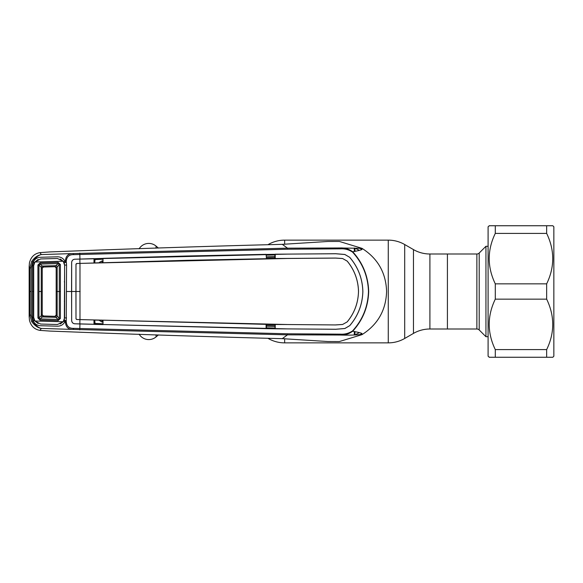 <?xml version="1.0" encoding="UTF-8"?>
<svg xmlns="http://www.w3.org/2000/svg" width="583" height="583" viewBox="0 0 583 583"><rect width="100%" height="100%" fill="white"/><g stroke="black" fill="none" stroke-linecap="round" stroke-linejoin="round"><path stroke-width="0.87" d="M268.246 338.483A32.874 32.874 0 0 0 284.65 342.87L388.263 342.87A32.874 32.874 0 0 0 404.697 338.468L413.464 333.403L413.464 249.597L404.697 244.532A32.874 32.874 0 0 0 388.263 240.13L284.65 240.13A32.874 32.874 0 0 0 268.246 244.517M413.464 333.403A32.874 32.874 0 0 1 429.904 329.001L429.904 253.999A32.874 32.874 0 0 1 413.464 249.597M429.904 253.999L447.416 253.999L447.416 329.001L429.904 329.001M158.445 248.081L156.04 246.062L156.04 248.176M158.445 334.919L156.04 336.938A11.31 11.31 0 0 1 139.118 334.168M139.118 248.832A11.31 11.31 0 0 1 156.04 246.062M479.197 253.037L479.197 329.963L485.938 336.704L485.938 246.296L479.197 253.037A3.287 3.287 0 0 1 476.872 253.999L447.416 253.999L447.416 329.001L476.872 329.001L476.872 253.999M479.197 329.963A3.287 3.287 0 0 0 476.872 329.001M485.938 336.704L488.095 336.704M485.938 246.296L488.095 246.296M489.399 225.745L488.095 226.772L488.095 356.228L489.399 357.255M489.122 225.745L495.288 225.745L495.288 233.397C487.184 250.173 487.184 266.992 495.288 283.855L495.288 299.145C487.184 315.928 487.184 332.747 495.288 349.603L495.288 357.255L489.122 357.255M552.822 225.745L553.85 226.772L553.85 356.228L552.822 357.255L546.657 357.255L546.657 349.603C554.761 332.827 554.761 316.008 546.657 299.145L546.657 283.855C554.761 267.072 554.761 250.253 546.657 233.397L546.657 225.745L552.546 225.745M493.029 357.255L548.924 357.255M550.731 357.255L551.226 357.255M548.924 225.745L493.029 225.745M490.718 357.255L491.214 357.255M546.657 233.397L495.288 233.397M546.657 283.855L495.288 283.855M546.657 299.145L495.288 299.145M546.657 349.603L495.288 349.603M102.462 262.867L102.149 262.576L103.002 262.547M102.149 262.576L101.981 260.958L99.431 262.321M102.994 260.922L101.981 260.958M102.987 259.216L95.029 259.537L94.73 262.809M287.608 333.782L287.477 334.839L73.225 329.439C68.328 329.548 65.719 327.019 65.413 321.852L64.888 321.831L65.405 320.723L64.349 320.271L64.633 265.09L63.89 261.767L64.888 261.169L66.251 261.184L66.571 265.039L66.251 321.809C66.71 326.312 69.195 328.499 73.698 328.353L287.608 333.782L340.37 334.154C344.735 334.46 348.78 333.396 352.511 330.947L352.715 331.202C365.06 333.644 361.358 333.491 361.985 334.649C377.777 324.614 385.982 310.236 386.595 291.5C385.982 272.764 377.777 258.386 361.985 248.351L340.071 247.972C344.677 247.709 348.896 248.985 352.715 251.798C362.852 262.94 368.179 276.174 368.696 291.5C368.208 306.745 362.881 319.98 352.715 331.202C348.896 334.015 344.677 335.291 340.071 335.028L287.477 334.839L282.289 338.657L327.908 341.529L339.087 341.565M274.921 326.334L266.416 326.152M266.416 327.828L274.921 328.01M266.416 325.737L274.921 325.919M274.921 324.797L266.416 324.622M65.413 261.148C65.719 255.981 68.328 253.452 73.225 253.561L287.477 248.161L282.289 244.343L327.908 241.471L339.379 241.449L361.985 248.351C361.934 249.4 364.047 249.597 352.715 251.798L352.511 252.053C348.787 249.611 344.742 248.54 340.377 248.846L287.608 249.218L73.691 254.647C69.195 254.501 66.71 256.688 66.251 261.184M266.416 258.378L274.921 258.203M274.921 257.081L266.416 257.263M274.921 254.99L266.416 255.172M266.416 256.848L274.921 256.666M359.361 250.369A47.077 47.077 0 0 0 354.945 248.205L354.945 251.368M354.945 331.632L354.945 334.795A47.077 47.077 0 0 0 359.361 332.631M340.37 334.154L340.071 335.028C358.02 335.597 362.444 333.877 361.985 334.649L339.379 341.551M287.608 249.218L287.477 248.161L340.071 247.972L340.377 248.846M73.698 328.353L73.225 329.439L41.284 328.433L40.016 330.386L49.868 331.071C134.739 334.38 212.212 336.908 282.289 338.657M73.691 254.647L73.225 253.561L41.284 254.567C38.179 255.303 35.33 257.788 32.743 262.007L31.169 267.874L31.169 315.126L32.743 320.993C35.33 325.212 38.179 327.69 41.284 328.433C37.735 327.814 34.528 325.511 31.664 321.532L29.908 315.046L29.908 267.954L31.664 261.468C34.528 257.489 37.735 255.186 41.284 254.567L40.016 252.614L49.868 251.929C134.739 248.62 212.212 246.092 282.289 244.343M31.169 267.874L29.908 267.954L29.15 266.664L29.15 316.336L29.908 315.046L31.169 315.126M29.15 316.336L29.441 320.14C30.899 326.028 34.426 329.439 40.016 330.386M60.202 324.002L63.89 321.233L64.888 321.831C63.248 324.716 60.756 326.167 57.411 326.196L40.562 325.722C37.203 325.554 34.761 323.98 33.246 320.993L31.664 321.532M38.187 259.464L34.186 262.532L33.413 265.556L33.406 317.444L34.186 320.468L33.246 320.993L32.371 317.524L32.386 291.5L33.705 291.5L33.683 265.644L34.9 262.007L63.19 261.235L57.418 258.488L40.606 258.961L34.9 262.007M29.15 266.664L29.441 262.86C30.899 256.972 34.426 253.561 40.016 252.614M33.428 291.5L32.386 291.5L32.371 265.476L33.69 265.564M31.664 261.468L33.246 262.007C34.761 259.02 37.203 257.446 40.562 257.278L57.411 256.804C60.756 256.833 63.248 258.284 64.888 261.169L65.405 262.277L64.349 262.729L66.243 262.314M63.89 261.767L60.202 258.998M102.987 323.784L95.029 323.463L94.73 320.191M32.371 265.476L33.246 262.007L34.186 262.532M34.186 320.468L38.187 323.536M66.251 321.809L65.413 321.852M80.133 291.5L75.921 291.5L75.994 318.894L75.972 264.296L76.956 263.494L79.98 263.392L79.98 319.608L287.506 324.534L275.227 324.476L274.921 328.688L266.103 328.659L74.843 323.776L79.937 323.966L79.784 329.876M79.937 323.966L287.572 328.892L335.772 329.278L344.852 328.528L349.734 325.664C358.115 315.848 362.488 304.457 362.866 291.5C362.488 278.543 358.115 267.152 349.734 257.336L344.844 254.501L335.772 253.751L275.205 254.195L275.227 258.524L335.633 258.058L342.6 258.524L347.206 261.111C354.428 269.907 358.202 280.037 358.523 291.5L358.501 291.5C358.202 302.963 354.428 313.093 347.206 321.889L342.6 324.476L347.206 321.889M352.511 330.947C362.626 319.907 367.939 306.753 368.463 291.5C367.975 276.32 362.655 263.173 352.511 252.053M349.713 257.351C358.093 267.182 362.466 278.565 362.837 291.5C362.466 304.435 358.093 315.818 349.713 325.649L344.844 328.499L335.772 329.249L275.205 328.805L266.103 328.659L266.103 324.345L275.227 324.476L275.205 328.805M335.633 324.942L287.506 324.534L335.633 324.942L342.6 324.476M335.633 324.913L342.593 324.454M347.191 321.867C354.413 313.056 358.181 302.934 358.501 291.5C358.181 280.066 354.413 269.944 347.191 261.133L342.6 258.524M75.994 318.894L76.956 319.506L79.98 319.608M76.956 319.506L274.921 324.578M66.542 291.5L71.556 291.5L71.643 262.496C71.855 260.506 72.926 259.406 74.843 259.202C72.933 259.435 71.877 260.521 71.665 262.496L71.643 320.504C71.855 322.494 72.926 323.594 74.843 323.798C72.933 323.565 71.877 322.479 71.665 320.504L71.578 291.5L75.921 291.5L75.994 264.106M76.956 263.494L186.786 260.31L275.227 258.524L266.416 258.546L266.132 254.341L186.8 255.995L102.987 258.349L103.009 262.671L93.987 262.933L94.009 258.619L74.843 259.224L287.572 254.108L335.772 253.722L344.852 254.472L349.734 257.336M79.98 263.392L287.506 258.466L335.633 258.087L342.593 258.546M266.132 254.341L266.416 258.546M94.264 262.831L94.009 258.619M94.264 258.684L102.732 258.422M79.915 263.392L79.864 259.034M266.416 328.564L266.416 324.454M102.732 324.578L94.009 324.381L93.987 320.067L103.009 320.329L102.987 324.651M94.264 324.316L94.264 320.169M79.915 319.608L79.864 323.966M75.972 318.704L76.541 319.484M75.972 264.296L76.541 263.516M266.416 254.436L274.921 254.312L274.921 258.422M79.937 259.034L79.784 253.124M32.371 317.524L33.69 317.436M63.89 321.233L64.349 320.271L66.243 320.686M66.571 317.961L64.604 317.91M64.604 265.09L66.571 265.039M99.205 320.329L101.981 322.042L102.994 322.078M103.002 320.453L102.149 320.424L102.462 320.133M101.981 322.042L102.149 320.424M37.924 265.003L38.952 265.054L38.952 317.946L40.103 318.93L58.111 319.433L59.284 318.376L56.172 315.082L54.904 316.314L58.111 319.433L58.103 320.599L40.089 320.096L37.924 317.997L37.924 265.003L40.089 262.904L58.103 262.401L60.399 264.573L60.399 318.427L58.103 320.599M40.089 320.096L40.103 318.93L43.426 315.986L54.904 316.314A1.232 1.232 -0 0 0 56.172 315.082L56.172 291.5L56.172 315.082A1.232 1.232 0 0 1 54.904 316.314L43.426 315.986L42.231 314.754L42.231 268.246L42.231 314.754L38.952 317.946L37.924 317.997M60.399 264.573L59.284 264.624L56.172 267.918L54.94 266.686L43.426 267.014A1.232 1.232 134.1 0 0 42.231 268.246L38.952 265.054L40.103 264.07L43.426 267.014L42.231 268.246A1.232 1.232 -0 0 1 43.426 267.014L54.904 266.686L58.111 263.567L40.103 264.07L40.089 262.904M56.172 267.918A1.232 1.232 0 0 0 54.904 266.686A1.232 1.232 0 0 1 56.172 267.918L56.172 291.5L56.172 267.918M56.041 317.341A1.232 0.933 -44.7 0 0 57.163 316.234L57.163 316.226A1.232 0.94 -44.7 0 1 56.041 317.334L42.26 316.948A1.232 0.955 47.3 0 1 41.24 315.84L41.233 267.152A1.232 0.955 -47.3 0 1 42.26 266.052L56.041 265.659A1.232 0.94 44.7 0 1 57.163 266.774L57.163 291.5L59.291 291.5L59.284 264.624L58.111 263.567L58.103 262.401M60.399 291.5L59.291 291.5L59.284 318.376L60.399 318.427M34.9 320.993L40.606 324.039L57.418 324.512L63.19 321.765L34.9 320.993L33.683 317.356L33.705 291.5M63.19 321.765L64.604 317.83L64.684 291.5M64.669 300.493L64.327 301.316M64.327 281.684L64.669 282.507M64.596 291.5L64.604 265.17L63.19 261.235M57.163 266.766A1.232 0.933 44.7 0 0 56.041 265.659M42.253 266.045A1.232 0.955 -47.5 0 0 41.233 267.152M38.966 291.5L42.231 291.5M42.253 316.955A1.232 0.955 47.5 0 1 41.233 315.848M57.163 316.234L57.163 291.5L56.172 291.5M43.426 315.986A1.232 1.232 -134.1 0 1 42.231 314.754A1.232 1.232 0 0 0 43.426 315.986L43.426 315.986M404.697 338.468L404.697 244.532M388.263 342.87L388.263 240.13M284.65 342.87L284.65 338.679M284.65 244.321L284.65 240.13M156.04 334.824L156.04 336.938M361.926 249.488A49.132 49.132 0 0 0 359.908 248.329M359.908 334.671A49.132 49.132 0 0 0 361.926 333.512M354.289 331.501L354.289 335.006M354.289 247.994L354.289 251.499M94.264 323.339A1.232 0.401 -179.7 0 0 95.029 323.463M31.242 291.5L29.988 291.5M94.264 259.661A1.232 0.401 179.7 0 1 95.029 259.537"/></g></svg>

